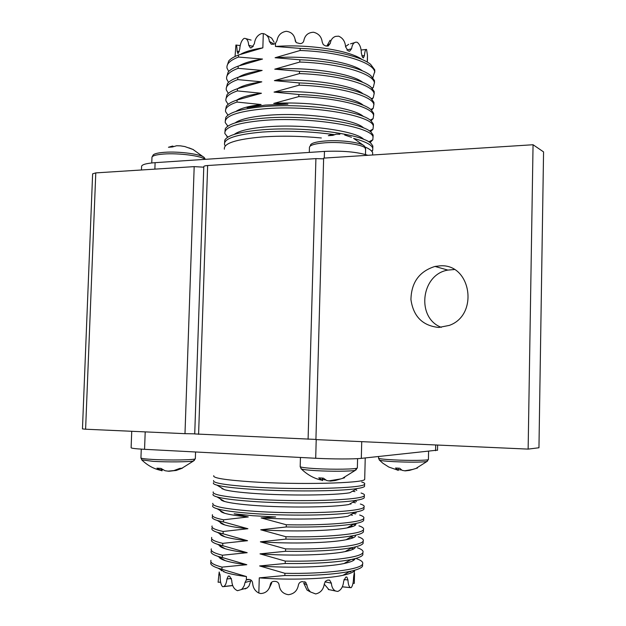 <?xml version="1.0" encoding="UTF-8"?>
<svg xmlns="http://www.w3.org/2000/svg" width="626" height="626" viewBox="0 0 626 626"><rect width="100%" height="100%" fill="white"/><g stroke="black" fill="none" stroke-linecap="round" stroke-linejoin="round"><path stroke-width="0.94" d="M315.919 439.421L194.725 433.943L203.786 166.704C203.677 166.117 204.96 165.726 207.644 165.522L198.591 434.334M308.094 439.249L315.911 158.613L207.644 165.522M315.911 158.613L323.619 158.855M332.109 135.388L331.788 134.473L328.321 135.685L332.836 135.357L336.287 134.144L339.895 134.261M344.652 135.013L351.476 137.29M310.347 145.349C310.903 143.205 315.927 141.742 325.418 140.967C341.107 139.739 362.321 142.65 364.473 146.218L365.6 149.567M331.764 135.404L331.788 134.473M173.598 470.705L176.18 470.478L182.409 468.162L179.74 468.404L173.496 470.729L168.926 471.261L165.076 470.744L160.984 468.42L156.954 468.185L161.993 470.838L162.048 469.195M194.35 460.407L193.278 461.026C188.888 461.988 167.025 462.184 153.12 461.354L141.711 459.852M162.032 469.578L163.104 469.844M176.203 469.923L176.18 470.478M161.132 468.538L161.062 470.502M266.379 35.087L271.692 38.147L274.157 42.325M225.321 120.474L225.822 117.398C229.351 112.289 241.761 108.721 263.053 106.678C303.907 102.789 361.711 110.833 371.155 120.951L373.393 124.097L373.362 126.327M227.887 126.147L225.258 122.626C224.366 116.123 236.941 111.561 262.983 108.94C309.009 104.542 372.885 115.231 373.339 126.241L372.994 129.175L370.522 131.742M235.086 122.915C240.071 119.316 250.658 116.804 266.856 115.372C303.5 112.023 355.263 119.096 363.636 127.978M224.969 131.429L225.305 128.745C228.49 123.721 240.955 120.215 262.701 118.228C304.033 114.495 362.47 122.493 371.195 132.313L373.119 135.052L372.853 139.754L369.982 142.65M227.801 137.164L224.898 133.573C223.998 127.344 236.573 122.986 262.63 120.497C308.673 116.326 372.603 126.632 373.065 137.196L373.119 135.052M234.304 134.379C238.999 130.779 249.735 128.275 266.504 126.859C303.727 123.635 356.249 130.732 363.729 139.371M224.609 142.392L224.804 140.075C227.645 135.146 240.157 131.718 262.341 129.793C304.158 126.217 363.229 134.16 371.218 143.659L372.846 146.014L372.799 148.135M225.266 145.936L224.538 144.543C223.631 138.573 236.205 134.418 262.271 132.063C286.238 130.451 310.238 131.311 334.276 134.637M353.776 138.448C365.271 141.507 371.609 144.747 372.791 148.166L372.697 150.365L371.977 151.523M224.382 149.184C223.474 143.338 236.049 139.262 262.122 136.969C281.019 135.662 300.762 135.999 321.341 137.978M365.107 147C369.504 148.933 372.032 150.866 372.681 152.814L372.626 154.872M235.916 111.436C240.298 108.392 248.694 106.084 261.097 104.526L247.067 107.688L265.44 105.074L287.921 104.174L273.711 103.431C309.463 101.162 354.613 108.063 363.479 116.553M367.431 60.55L367.462 55.299L366.546 49.446C365.553 49.204 364.841 51.262 364.418 55.612L363.377 57.968L362.72 57.529L361.382 53.335C361.257 48.085 359.887 44.423 357.282 42.333L356.343 42.153C353.792 42.286 352.195 44.485 351.569 48.742L349.598 51.269L348.158 50.902L345.583 46.809C345.145 41.496 342.821 37.951 338.603 36.167L335.552 36.394C332.594 37.427 330.833 39.743 330.27 43.35L328.196 46.019L325.63 45.941L323.298 44.649L322.226 42.114C321.561 36.809 318.65 33.514 313.509 32.239C308.188 32.497 304.979 35.236 303.884 40.447C303.446 42.474 302.162 43.53 300.034 43.624L296.411 42.67L295.378 41.191L295.057 39.25C293.97 34.508 291.035 31.856 286.254 31.3C281.074 32.184 277.991 35.283 276.997 40.588L275.526 43.304L275.432 46.473L300.183 48.398L300.12 50.495L275.096 57.741L299.854 59.783L299.784 62.044L274.744 69.181L299.518 71.341L299.455 73.602L274.399 80.637L299.181 82.914L299.118 85.183L274.055 92.108L298.852 94.503L298.79 96.607C338.15 97.859 372.267 106.905 373.612 115.301L373.104 118.635L371.03 120.849M298.79 96.607L273.711 103.431M261.097 104.526L237.027 102.069L237.09 100.011L261.449 93.258L237.387 90.919L237.457 88.704L261.801 81.842L237.747 79.612L237.817 77.405L262.153 70.441L238.115 68.328L238.185 66.113L262.505 59.055L238.475 57.052L238.545 55.002L262.85 47.842L263.296 33.601L261.676 33.53C257.536 35.001 255.095 38.397 254.367 43.742L251.73 47.67L250.4 47.944L248.71 45.283C248.373 40.964 247.051 38.655 244.743 38.358L243.968 38.468C241.526 40.361 240.11 43.961 239.727 49.266L238.005 53.687L237.121 51.355C237.004 46.989 236.597 44.876 235.908 45.025L235.086 56.144M227.934 115.082L225.618 111.686C224.75 108.087 228.553 104.886 237.027 102.069M298.852 94.503C332.312 95.606 363.15 102.398 371.093 109.746L373.659 113.314L373.659 115.513M225.65 109.566L226.362 106.209C227.895 103.924 231.471 101.858 237.09 100.011M236.761 100.121C241.307 97.108 249.531 94.823 261.449 93.258M274.055 92.108C309.197 89.761 353.643 96.615 363.283 105.27M299.118 85.183C338.455 86.451 372.54 95.809 373.878 104.526L373.198 108.275L371.508 110.121M228.154 104.323L225.97 100.911C225.11 97.179 228.913 93.845 237.387 90.919M299.181 82.914C332.132 84.017 362.618 90.856 370.999 98.368L373.933 102.39L373.918 104.706M226.017 98.681L226.933 94.847C228.576 92.585 232.082 90.535 237.457 88.704M237.692 88.61C242.379 85.66 250.416 83.399 261.801 81.842M274.399 80.637C308.939 78.219 352.665 85.003 363.064 93.822M299.455 73.602C338.768 74.885 372.822 84.565 374.145 93.61L373.268 97.789L371.961 99.252M228.326 93.352L226.33 90.003C225.47 86.122 229.28 82.663 237.747 79.612M299.518 71.341C331.952 72.444 362.086 79.314 370.889 86.983L374.199 91.474L374.199 93.837M226.362 87.718L227.52 83.477C229.257 81.247 232.692 79.22 237.817 77.405M238.741 77.045C243.545 74.181 251.355 71.982 262.153 70.441M274.744 69.181C308.688 66.685 351.702 73.398 362.806 82.358M299.784 62.044C339.073 63.328 373.096 73.336 374.418 82.71L373.315 87.35L372.392 88.391M228.513 82.389L226.682 79.103C225.837 75.081 229.64 71.489 238.115 68.328M299.854 59.783C331.772 60.878 361.538 67.78 370.756 75.582L374.473 80.574L374.481 82.984M226.714 76.779L228.138 72.092C229.953 69.901 233.302 67.913 238.185 66.113M239.836 65.472C244.719 62.71 252.278 60.566 262.505 59.055M275.096 57.741C308.454 55.174 350.74 61.81 362.509 70.887M300.12 50.495C339.386 51.794 373.378 62.115 374.684 71.818L372.806 77.546M228.725 71.45L227.042 68.211C226.197 64.055 230.008 60.339 238.475 57.052M300.183 48.398C331.6 49.501 360.991 56.403 370.592 64.329L374.739 69.846L374.771 72.225M227.05 65.926L228.78 60.863C230.65 58.727 233.905 56.77 238.545 55.002M240.955 54.055C245.877 51.395 253.178 49.329 262.85 47.842M275.432 46.473C308.219 43.851 349.793 50.385 362.188 59.572M141.468 169.982L141.586 166.79C141.241 164.755 145.748 163.378 155.107 162.666L324.464 151.414C342.547 150.616 357.023 151.907 367.892 155.287M274.157 44.11L269.321 41.386L271.269 44.235L273.554 44.243L275.526 43.304M345.575 46.559L348.69 44.289M326.788 46.113L330.098 40.26M269.321 41.386C268.984 37.615 267.294 35.111 264.235 33.867L263.296 33.601M441.314 327.351C415.985 317.906 420.993 274.415 447.872 270.096L454.288 269.532M438.81 327.461C422.66 325.817 413.371 316.529 410.938 299.596C411.321 282.412 419.342 271.355 434.992 266.433L440.101 265.839C471.057 263.405 479.273 314.941 449.28 325.403L438.81 327.461M315.919 439.601L528.141 449.108L533.055 144.739L323.642 158.12L315.919 439.601M533.055 144.739L543.564 151.899L538.955 447.762L528.141 449.108M95.786 172.893L85.606 429.217L82.46 428.904L92.625 173.84L95.786 172.893L194.185 166.626L203.763 167.189M85.606 429.217L184.991 433.669L194.185 166.626M194.725 433.834L184.991 433.669M173.527 146.492L172.619 146.054L168.457 147.259L172.432 146.969L176.579 145.764L180.382 145.842L184.834 146.554L193.395 149.622L188.942 147.861M152.063 156.954L152.869 155.561C153.284 153.973 157.079 152.885 164.262 152.321C179.263 151.116 202.628 154.379 204.412 157.815L205.328 159.333M172.588 146.891L172.619 146.054M335.34 480.51L344.597 477.763L335.317 480.518L330.426 481.081L326.764 480.557L323.345 478.139L318.759 477.865L322.539 480.604L322.609 478.107M356.335 469.664L354.973 470.423C350.239 471.378 330.551 471.511 316.146 470.658C308.047 470.181 303.125 469.61 301.388 468.96L300.989 468.663M322.57 479.461L325.676 479.985M344.613 477.309L344.597 477.763M322.257 478.084L322.202 480.283M409.334 470.416L417.526 467.99L409.529 470.376L405.257 470.869L402.244 470.392L399.654 468.232L395.538 468.005L398.183 470.478L398.23 468.17L398.152 470.165M427.527 461.072L426.642 461.589C420.359 462.317 409.435 462.34 393.879 461.659C385.819 461.221 381.031 460.728 379.512 460.165L379.262 459.969M398.199 469.633L401.61 470.009M220.618 582.219L218.098 582.227L219.186 571.961L220.203 576.139C220.125 581.57 220.939 585.091 222.645 586.711L223.826 586.499C225.454 585.482 226.495 582.97 226.948 578.964L228.263 576.1L229.664 576.202L231.714 580.185C231.98 585.709 233.921 589.215 237.528 590.701L241.346 589.551L242.512 588.495L244.289 585.545L245.024 582.493L250.76 580.936L248.984 586.022L247.176 587.924L245.04 588.933M349.856 503.953L350.943 504.126M363.988 508.148L363.956 509.235C363.174 510.284 360.255 511.254 355.2 512.138C337.297 515.48 286.145 516.176 250.431 513.351C234.515 512.107 223.419 510.581 217.136 508.758C213.489 507.663 212.042 506.59 212.77 505.534M352.767 502.279L355.427 502.788M360.373 504.024C363.495 505.01 364.7 506.004 364.011 506.997C363.174 512.084 297.295 514.713 250.502 510.988C224.163 508.828 211.611 506.262 212.84 503.304M364.262 496.848L364.238 497.827C363.503 498.734 360.811 499.571 356.171 500.33L348.893 504.501C333.142 507.357 287.084 507.921 254.852 505.479C240.243 504.392 230.141 503.054 224.562 501.465C221.956 500.698 220.704 499.939 220.79 499.196M356.171 500.33C338.822 503.406 286.974 503.977 250.799 501.301C234.429 500.104 223.169 498.648 217.026 496.927C213.74 495.972 212.449 495.041 213.145 494.133M352.485 491.222L354.95 491.637M361.053 493.022C363.878 493.883 364.958 494.743 364.293 495.596C363.471 500.19 297.647 502.42 250.877 498.938C224.546 496.927 211.995 494.579 213.216 491.903M364.543 485.565L364.52 486.441C363.823 487.216 361.351 487.92 357.117 488.57L349.777 492.772C334.527 495.377 287.858 495.815 255.212 493.515C240.196 492.466 229.969 491.199 224.515 489.712L221.174 487.693M357.117 488.57C340.333 491.355 287.803 491.786 251.175 489.258C234.343 488.116 222.934 486.738 216.948 485.142C214.006 484.321 212.856 483.522 213.521 482.748M361.711 482.012C364.254 482.756 365.208 483.483 364.575 484.211C363.761 488.319 297.992 490.135 251.245 486.903C224.93 485.033 212.378 482.912 213.591 480.525M364.715 478.585L364.7 479.399C363.886 483.288 298.14 484.939 251.402 481.809C225.094 480.009 212.543 477.967 213.748 475.705M355.2 512.138L347.978 516.27C332.789 519.126 292.498 519.979 261.097 517.921L275.659 516.966L252.763 515.714L234.163 513.805L248.287 516.935C237.238 515.879 229.351 514.658 224.624 513.25C221.839 512.404 220.43 511.559 220.415 510.722M359.668 515.018C363.096 516.137 364.449 517.272 363.729 518.414C362.055 522.46 326.686 525.621 286.301 524.76L261.097 517.921M353.041 513.375L355.631 513.923M248.287 516.935L223.537 519.799C215.101 518.117 211.408 516.427 212.472 514.713M220.939 511.606L221.659 511.473M363.706 519.306L363.675 520.488C362.861 521.693 359.7 522.796 354.206 523.805C339.081 526.341 316.42 527.389 286.238 526.967L286.301 524.76M350.396 514.885L352.493 515.268M223.537 519.799L223.466 521.943L217.269 520.456C213.255 519.22 211.635 517.992 212.402 516.786M223.466 521.943L247.919 528.727C237.246 527.64 229.515 526.372 224.718 524.909C221.737 523.978 220.188 523.054 220.055 522.123M355.662 523.532C356.82 525.128 353.948 526.583 347.054 527.898C331.459 530.965 291.716 531.912 260.737 529.776L286.238 526.967M358.956 525.84C362.697 527.1 364.199 528.375 363.448 529.674C361.765 534.08 326.373 537.585 285.957 536.74L260.737 529.776M353.291 524.33L355.662 524.885M247.919 528.727L223.161 531.474C214.718 529.666 211.032 527.835 212.097 525.973M220.274 522.64L220.759 522.546M363.424 530.629L363.393 531.912C362.532 533.289 359.121 534.549 353.166 535.692C337.876 538.376 315.457 539.518 285.886 539.119L285.957 536.74M350.505 525.926L352.962 526.427M223.161 531.474L223.091 533.798L217.441 532.374C213.028 530.973 211.22 529.588 212.026 528.211M222.926 524.283L223.505 524.181M223.091 533.798L247.552 540.7C237.262 539.596 229.695 538.29 224.844 536.772C221.659 535.762 219.945 534.745 219.703 533.72M355.56 535.199L355.568 535.199C356.131 536.858 352.97 538.376 346.076 539.737C330.082 543 290.918 544.033 260.377 541.819L285.886 539.119M358.197 536.811C362.29 538.211 363.941 539.651 363.166 541.114C361.476 545.88 326.044 549.745 285.605 548.908L260.377 541.819M247.552 540.7L222.778 543.345C214.335 541.404 210.649 539.424 211.721 537.413M363.143 541.967L363.111 543.36C362.204 544.91 358.526 546.326 352.078 547.617C336.663 550.442 314.479 551.663 285.534 551.295L285.605 548.908M350.81 537.038L353.494 537.648M222.778 543.345L222.707 545.669L217.645 544.33C212.801 542.765 210.805 541.208 211.651 539.651M221.729 535.559L222.527 535.402M222.707 545.669L247.184 552.695C237.277 551.569 229.883 550.231 225 548.681C221.604 547.578 219.726 546.467 219.366 545.348M355.349 546.905C355.411 548.626 351.984 550.199 345.067 551.616C328.705 555.059 290.12 556.162 260.009 553.869L285.534 551.295M357.423 547.766C361.867 549.323 363.69 550.927 362.884 552.57C361.179 557.696 325.723 561.921 285.253 561.092L260.009 553.869M247.184 552.695L222.394 555.223C213.951 553.149 210.273 551.029 211.345 548.861M362.861 553.321L362.83 554.816C361.875 556.553 357.915 558.142 350.959 559.574C335.426 562.531 313.501 563.83 285.182 563.486L285.253 561.092M351.1 548.173L353.823 548.861M222.394 555.223L222.324 557.547L217.879 556.326C212.597 554.589 210.391 552.852 211.275 551.107M220.743 546.834L221.565 546.647M222.324 557.547L246.808 564.707C237.293 563.557 230.086 562.203 225.188 560.622C221.565 559.441 219.515 558.228 219.037 556.999M355.036 558.642C354.66 560.434 350.99 562.062 344.026 563.533C327.304 567.14 289.314 568.306 259.641 565.943L285.182 563.486M356.617 558.713C361.437 560.434 363.432 562.203 362.595 564.034C360.881 569.527 325.395 574.105 284.9 573.299L259.641 565.943M246.808 564.707L222.011 567.117C213.568 564.918 209.89 562.649 210.97 560.325M362.587 564.527L362.548 566.123C361.546 568.064 357.305 569.824 349.817 571.413C334.198 574.472 312.53 575.834 284.838 575.513L284.9 573.299M352.031 559.354L354.152 559.949M222.011 567.117L221.94 569.277L218.153 568.189C212.402 566.28 209.984 564.355 210.907 562.414M219.765 557.993L220.43 557.821M221.94 569.277L246.441 576.554C237.317 575.404 230.298 574.026 225.399 572.438L218.153 568.189M259.281 577.853L258.828 593.025L260.737 593.55C265.729 593.229 268.883 590.459 270.197 585.232L270.299 584.528C270.8 582.493 272.091 581.429 274.149 581.351L275.424 581.405C277.576 581.671 278.813 582.9 279.133 585.083C279.877 590.631 282.975 593.831 288.422 594.7C293.962 593.957 297.272 590.803 298.367 585.232C298.813 583.056 300.104 581.851 302.241 581.617L305.801 582.383L308.07 588.886L310.402 591.938L315.676 593.941C320.559 592.838 323.439 589.504 324.315 583.933L325.403 581.335L327.523 580.122L329.659 580.185L331.357 583.174C331.678 587.11 333.087 589.723 335.575 591.03L337.743 591.445C341.162 590.06 343.142 586.609 343.69 581.092L345.724 577.18L346.334 577.015L346.859 577.047L347.946 579.95C348.158 584.16 348.972 586.711 350.38 587.603L351.123 587.697C352.594 586.163 353.416 582.681 353.596 577.266L354.59 570.396C353.674 572.203 349.801 573.839 342.962 575.31C325.911 579.073 288.516 580.294 259.281 577.853L284.838 575.513M354.512 573.416L354.316 583.338L352.97 583.354M246.441 576.554L246.339 579.895L249.445 579.449C251.316 579.825 252.38 581.116 252.646 583.315C253.06 587.916 255.118 591.155 258.828 593.025M245.024 582.493L246.339 579.895M437.511 450.133L361.312 458.365C354.089 459.179 331.921 459.14 315.7 458.263L144.559 449.319C135.153 448.795 130.678 448.232 131.124 447.621L131.734 431.283M222.926 489.196L223.529 489.109M221.8 500.401L222.59 500.276M270.299 584.528L271.653 582.681L271.551 583.377L269.008 588.604M310.402 591.938L307.03 590.052L303.743 583.182L307.084 585.005M328.986 589.739L324.55 584.504M342.305 586.844L350.482 587.65M232.676 585.584L223.584 586.625M309.307 152.423L309.432 147.783C309.095 145.349 314.26 143.69 324.941 142.798C342.046 141.453 365.021 144.856 365.615 148.683L365.474 154.505M195.343 458.553L195.335 458.78C194.897 459.993 169.114 460.423 152.674 459.445C144.473 458.952 140.56 458.404 140.944 457.794L141.265 449.124M155.107 162.666L154.872 169.13M324.284 158.073L324.464 151.414M295.715 41.872L295.151 40.15M253.295 46.512L248.71 45.283M239.296 51.637L237.121 51.355M364.418 55.612L361.781 55.886M351.569 48.742L346.906 50.064M330.27 43.35L326.874 46.128M151.766 162.948L151.954 157.768C151.672 155.937 155.584 154.692 163.691 154.043C178.629 152.861 201.94 155.929 204.913 159.356M357.36 467.677L357.352 467.974C356.617 469.257 333.118 469.649 315.77 468.624C304.94 467.966 299.752 467.231 300.19 466.417L300.449 457.465M428.419 459.343L428.419 459.547C427.887 460.493 408.708 460.697 393.59 459.883C383.323 459.32 378.307 458.709 378.55 458.052L378.581 456.589M145.201 431.885L144.559 449.319M315.7 458.263L316.216 439.608M361.726 441.651L361.312 458.365M435.571 450.72L435.696 444.969M223.685 571.828L224.335 571.812M343.971 579.559L347.946 579.95M325.019 581.859L331.357 583.174M349.026 571.859L350.748 571.804M226.948 578.964L231.44 578.455M270.268 584.723L271.629 582.869M353.69 575.92L354.551 575.943M218.756 574.785L220.164 574.738M221.166 570.654L222.418 570.685M353.604 138.362L363.886 145.647M181.978 468.217L193.52 460.979M174.255 470.533L167.838 471.175M195.562 451.98L195.335 458.78L193.278 461.026M160.632 470.337C153.761 468.851 147.533 465.423 141.93 460.055M140.92 457.997L142.063 460.11M373.393 124.097L373.339 126.241M369.489 130.99L372.994 129.175M368.8 141.867L372.853 139.754M372.846 146.014L372.791 148.166M371.515 150.983L372.697 150.365M372.681 152.814L372.626 154.99M370.154 120.145L373.104 118.635M373.659 113.314L373.612 115.301M370.788 109.495L373.198 108.275M373.933 102.39L373.878 104.526M371.414 98.728L373.268 97.789M374.199 91.474L374.145 93.61M372.016 88L373.315 87.35M374.473 80.574L374.418 82.71M372.595 77.303L373.339 76.935M374.739 69.846L374.684 71.818M367.462 55.299L367.29 62.115M228.036 137.016L226.628 136.178M228.02 126.061L227.269 125.615M295.542 41.566L295.19 40.487M354.48 42.685L350.513 43.836M296.059 42.325L295.057 39.25M251.096 40.087L245.885 38.663M366.069 49.493L361.382 49.978M240.22 45.573L236.182 45.056M434.992 266.433L447.872 270.096M193.387 149.747L203.904 157.306M342.978 478.006L355.278 470.361M340.254 478.992L328.627 480.909M357.587 458.647L357.352 467.974L354.973 470.423M322.046 480.212C314.549 478.78 307.609 475.009 301.231 468.89M300.159 466.691L301.388 468.96M416.4 468.162L426.846 461.55M413.074 469.359L404.639 470.822M428.591 451.44L428.419 459.547L426.642 461.589M398.159 470.282L388.816 467.059L382.909 463.271L379.419 460.118M378.527 458.24L379.512 460.165M363.956 509.235L364.011 506.997M355.239 500.87L356.491 501.637M224.562 501.465L217.026 496.927M364.238 497.827L364.293 495.596M355.404 489.548L356.773 490.385M224.515 489.712L216.948 485.142M364.52 486.441L364.575 484.211M364.7 479.399L365.232 457.966M224.624 513.25L217.136 508.758M355.083 512.201L356.194 512.882M221.393 511.317L220.915 511.591M363.675 520.488L363.729 518.414M224.718 524.909L217.269 520.456M347.054 527.898L354.206 523.805M355.294 523.602L355.889 523.962M363.393 531.912L363.448 529.674M224.844 536.772L217.441 532.374M346.076 539.737L353.166 535.692M363.111 543.36L363.166 541.114M225 548.681L217.645 544.33M345.067 551.616L352.078 547.617M362.83 554.816L362.884 552.57M225.188 560.622L217.879 556.326M344.026 563.533L350.959 559.574M362.548 566.123L362.595 564.034M342.962 575.31L349.817 571.413M248.256 579.332L246.464 579.809M222.41 488.437L221.909 488.718M221.909 499.869L221.408 500.158M305.801 582.383L304.619 581.742M346.413 577L346.851 577.039M328.783 580.005L329.652 580.185M228.271 576.092L228.944 576.022M223.654 571.82L224.311 571.796M437.621 445.055L437.511 450.337M342.328 586.789L350.38 587.603M352.978 583.307L354.316 583.346M328.274 589.473L335.567 591.03M271.551 583.377L270.197 585.232M218.098 582.227L220.61 582.141M223.826 586.507L232.676 585.466M247.176 587.924L241.354 589.559"/></g></svg>
